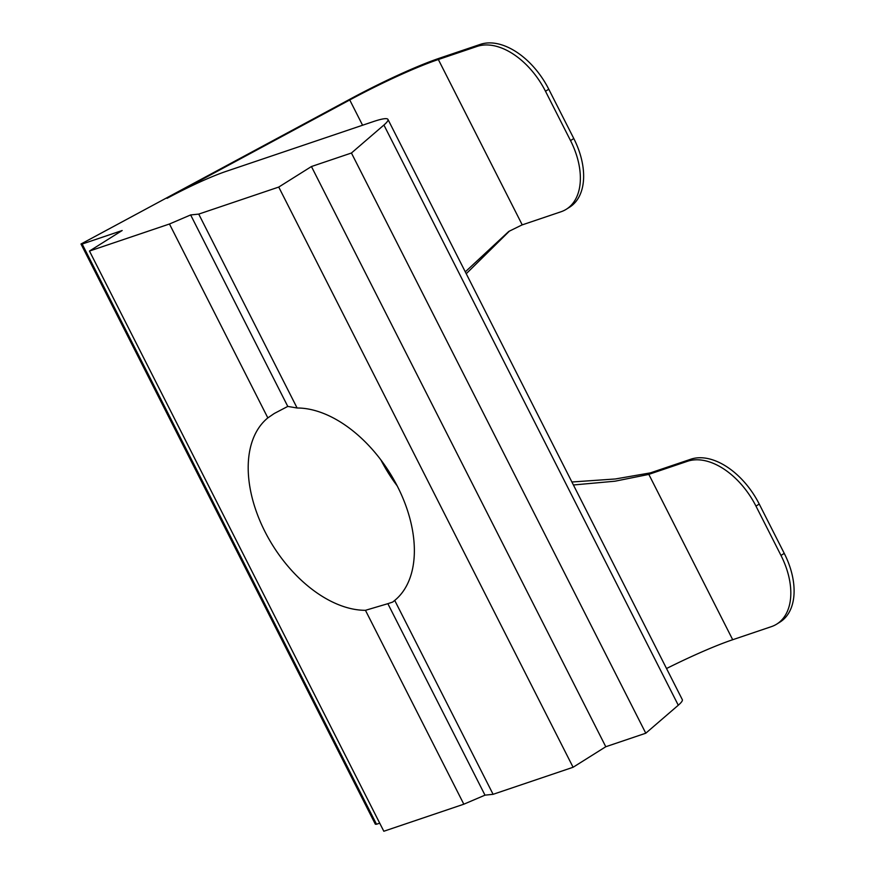 <?xml version="1.0" encoding="UTF-8"?>
<svg xmlns="http://www.w3.org/2000/svg" width="875" height="875" viewBox="0 0 875 875"><rect width="100%" height="100%" fill="white"/><g stroke="black" fill="none" stroke-linecap="round" stroke-linejoin="round"><path stroke-width="1.31" d="M80.992 244.005L375.353 824.217L376.512 824.25L82.163 244.037L122.161 230.519L89.469 251.048L169.466 224L190.641 214.944L198.734 214.102L278.742 187.064L311.434 166.534L351.433 153.016L383.917 125.027A65.494 7.525 -26.9 0 0 387.953 119.405A65.494 7.525 -26.9 0 0 373.133 121.669L226.1 171.38A65.494 7.525 -26.9 0 0 167.027 198.341L349.748 99.958A98.241 11.287 153.1 0 1 438.342 59.511L477.039 46.43L480.309 44.384L439.808 58.078A98.241 11.287 -26.9 0 0 351.203 98.514L80.992 244.005L82.163 244.037L376.512 824.25L379.717 823.167M480.309 44.384A65.494 40.502 57.9 0 1 548.767 89.206L545.497 91.263L570.522 140.58A65.494 40.502 -122.1 0 1 566.322 209.245A65.494 40.502 -122.1 0 1 560.93 211.794L522.233 224.875A98.241 11.287 -26.9 0 0 521.905 224.984L508.78 231.438L465.292 271.863M573.409 484.98L614.983 481.206L648.473 474.48A98.241 11.287 153.1 0 1 648.812 474.359L687.498 461.278L690.769 459.233L651.744 472.423A140.809 87.073 57.9 0 1 650.256 472.905L615.344 478.975L571.9 481.994M666.531 668.522A98.241 11.287 153.1 0 1 732.703 639.723L771.389 626.642A65.494 40.502 -122.1 0 0 776.781 624.083A65.494 40.502 -122.1 0 0 780.981 555.428L784.252 553.372A65.494 40.502 57.9 0 1 780.052 622.038L776.781 624.083M545.497 91.263A65.494 40.502 -122.1 0 0 477.039 46.43M690.769 459.233A65.494 40.502 57.9 0 1 759.237 504.055L755.967 506.111L780.981 555.428M755.967 506.111A65.494 40.502 -122.1 0 0 687.498 461.278M548.767 89.206L573.792 138.523A65.494 40.502 57.9 0 1 569.592 207.189L566.322 209.245M759.237 504.055L784.252 553.372M466.244 273.722L509.359 231.164M169.466 224L267.837 417.9L274.28 413.481L287.777 406.416L297.106 408.002A111.344 68.852 -122.1 0 1 397.622 486.73A111.344 68.852 -122.1 0 1 394.723 600.414L392.689 602.066L387.855 603.684L484.991 795.156L493.095 794.314L573.092 767.266L605.784 746.736L645.783 733.217L678.278 705.228A65.494 7.525 -26.9 0 0 682.303 699.617L387.953 119.405M394.723 600.414L493.095 794.314M267.837 417.9A111.344 68.852 -122.1 0 0 264.939 531.584A111.344 68.852 -122.1 0 0 365.455 610.312L463.827 804.202L484.991 795.156M89.469 251.048L383.819 831.25L463.827 804.202M278.742 187.064L573.092 767.266M198.734 214.102L297.106 408.002M190.641 214.944L287.777 406.416M311.434 166.534L605.784 746.736M351.433 153.016L645.783 733.217M380.898 459.933A111.344 68.852 -122.1 0 0 397.173 485.855M387.855 603.684L365.455 610.312M349.748 99.958L362.578 125.245M438.342 59.511L522.233 224.875M648.812 474.359L732.703 639.723M570.522 140.58L573.792 138.523M651.744 472.423L648.473 474.48M383.917 125.027L678.278 705.228"/></g></svg>
